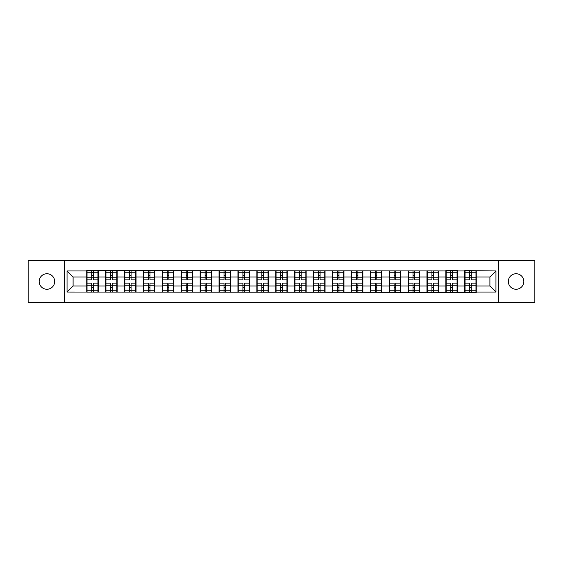 <?xml version="1.0" encoding="UTF-8"?>
<svg xmlns="http://www.w3.org/2000/svg" width="563" height="563" viewBox="0 0 563 563"><rect width="100%" height="100%" fill="white"/><g stroke="black" fill="none" stroke-linecap="round" stroke-linejoin="round"><path stroke-width="0.84" d="M516.067 289.255A7.755 7.755 0 0 1 508.319 281.5A7.755 7.755 0 0 1 516.067 273.745A7.755 7.755 0 0 1 523.822 281.5A7.755 7.755 0 0 1 516.067 289.255M46.933 289.255A7.755 7.755 0 0 1 39.178 281.5A7.755 7.755 0 0 1 46.933 273.745A7.755 7.755 0 0 1 54.681 281.5A7.755 7.755 0 0 1 46.933 289.255M498.741 302.282L534.85 302.282L534.85 260.718L498.741 260.718L498.741 302.282L64.259 302.282L64.259 260.718L28.15 260.718L28.15 302.282L64.259 302.282M498.741 260.718L64.259 260.718M489.901 285.983L489.901 277.017L476.27 277.017L476.27 285.983L489.901 285.983L495.954 292.042L495.954 270.958L464.756 270.599L464.756 277.017L457.367 277.017L457.367 285.983L464.756 285.983L464.756 277.017M495.954 292.042L476.27 292.042L476.27 292.401L67.046 292.042L67.046 270.958L86.73 270.958L86.73 277.017L73.099 277.017L73.099 285.983L86.73 285.983L86.73 277.017M464.756 270.958L457.367 270.958L457.367 270.599L445.854 270.599L445.854 270.958L86.73 270.599L86.73 270.958M464.756 285.983L464.756 292.042M457.367 285.983L457.367 292.042M457.367 270.958L457.367 277.017M438.464 285.983L445.854 285.983L445.854 277.017L438.464 277.017L438.464 292.042M445.854 285.983L445.854 292.042M445.854 270.958L445.854 277.017M438.464 270.958L438.464 277.017M419.562 285.983L426.958 285.983L426.958 277.017L419.562 277.017L419.562 292.042M426.958 285.983L426.958 292.042M426.958 270.958L426.958 277.017M419.562 270.958L419.562 277.017M400.666 285.983L408.055 285.983L408.055 277.017L400.666 277.017L400.666 292.042M408.055 285.983L408.055 292.042M408.055 270.958L408.055 277.017M400.666 270.958L400.666 277.017M381.763 285.983L389.153 285.983L389.153 277.017L381.763 277.017L381.763 292.042M389.153 285.983L389.153 292.042M389.153 270.958L389.153 277.017M381.763 270.958L381.763 277.017M362.861 285.983L370.25 285.983L370.25 277.017L362.861 277.017L362.861 292.042M370.25 285.983L370.25 292.042M370.25 270.958L370.25 277.017M362.861 270.958L362.861 277.017M343.958 285.983L351.347 285.983L351.347 277.017L343.958 277.017L343.958 292.042M351.347 285.983L351.347 292.042M351.347 270.958L351.347 277.017M343.958 270.958L343.958 277.017M325.055 285.983L332.451 285.983L332.451 277.017L325.055 277.017L325.055 292.042M332.451 285.983L332.451 292.042M332.451 270.958L332.451 277.017M325.055 270.958L325.055 277.017M306.159 285.983L313.549 285.983L313.549 277.017L306.159 277.017L306.159 292.042M313.549 285.983L313.549 292.042M313.549 270.958L313.549 277.017M306.159 270.958L306.159 277.017M287.257 285.983L294.646 285.983L294.646 277.017L287.257 277.017L287.257 292.042M294.646 285.983L294.646 292.042M294.646 270.958L294.646 277.017M287.257 270.958L287.257 277.017M268.354 285.983L275.743 285.983L275.743 277.017L268.354 277.017L268.354 292.042M275.743 285.983L275.743 292.042M275.743 270.958L275.743 277.017M268.354 270.958L268.354 277.017M249.451 285.983L256.841 285.983L256.841 277.017L249.451 277.017L249.451 292.042M256.841 285.983L256.841 292.042M256.841 270.958L256.841 277.017M249.451 270.958L249.451 277.017M230.549 285.983L237.945 285.983L237.945 277.017L230.549 277.017L230.549 292.042M237.945 285.983L237.945 292.042M237.945 270.958L237.945 277.017M230.549 270.958L230.549 277.017M211.653 285.983L219.042 285.983L219.042 277.017L211.653 277.017L211.653 292.042M219.042 285.983L219.042 292.042M219.042 270.958L219.042 277.017M211.653 270.958L211.653 277.017M192.75 285.983L200.139 285.983L200.139 277.017L192.75 277.017L192.75 292.042M200.139 285.983L200.139 292.042M200.139 270.958L200.139 277.017M192.75 270.958L192.75 277.017M173.847 285.983L181.237 285.983L181.237 277.017L173.847 277.017L173.847 292.042M181.237 285.983L181.237 292.042M181.237 270.958L181.237 277.017M173.847 270.958L173.847 277.017M154.945 285.983L162.334 285.983L162.334 277.017L154.945 277.017L154.945 292.042M162.334 285.983L162.334 292.042M162.334 270.958L162.334 277.017M154.945 270.958L154.945 277.017M136.042 285.983L143.438 285.983L143.438 277.017L136.042 277.017L136.042 292.042M143.438 285.983L143.438 292.042M143.438 270.958L143.438 277.017M136.042 270.958L136.042 277.017M117.146 285.983L124.536 285.983L124.536 277.017L117.146 277.017L117.146 292.042M124.536 285.983L124.536 292.042M124.536 270.958L124.536 277.017M117.146 270.958L117.146 277.017M98.243 285.983L105.633 285.983L105.633 277.017L98.243 277.017L98.243 292.042M105.633 285.983L105.633 292.042M105.633 270.958L105.633 277.017M98.243 270.958L98.243 277.017M86.73 285.983L86.73 292.042M73.099 285.983L67.046 292.042M67.046 270.958L73.099 277.017M476.27 285.983L476.27 292.042M476.27 270.958L476.27 277.017M495.954 270.958L489.901 277.017M87.033 277.207L91.699 277.207L91.699 270.902L87.033 270.902L87.033 283.133L91.699 283.133L91.699 285.793L93.275 285.786L93.275 283.133L97.941 283.133L97.941 270.902L93.275 270.902L93.275 272.232L97.941 272.232M91.699 275.448L93.275 275.448M93.275 272.415L91.699 272.415M87.033 279.867L91.699 279.867L91.699 277.207L93.275 277.214L93.275 279.867L97.941 279.867M87.033 272.232L91.699 272.232M91.699 290.585L93.275 290.585M91.699 287.552L93.275 287.552M87.033 292.098L91.699 292.098L91.699 290.768L87.033 290.768L87.033 292.098M87.033 283.133L87.033 285.793L91.699 285.793L91.699 290.768M87.033 285.793L87.033 290.768M97.941 283.133L97.941 292.098L93.275 292.098L93.275 290.768L97.941 290.768M97.941 285.793L93.275 285.793L93.275 290.768M97.941 277.207L93.275 277.207L93.275 272.232M105.935 277.207L110.601 277.207L110.601 270.902L105.935 270.902L105.935 283.133L110.601 283.133L110.601 285.793L112.178 285.786L112.178 283.133L116.844 283.133L116.844 270.902L112.178 270.902L112.178 272.232L116.844 272.232M110.601 275.448L112.178 275.448M112.178 272.415L110.601 272.415M105.935 279.867L110.601 279.867L110.601 277.207L112.178 277.214L112.178 279.867L116.844 279.867M105.935 272.232L110.601 272.232M110.601 290.585L112.178 290.585M110.601 287.552L112.178 287.552M105.935 292.098L110.601 292.098L110.601 290.768L105.935 290.768L105.935 292.098M105.935 283.133L105.935 285.793L110.601 285.793L110.601 290.768M105.935 285.793L105.935 290.768M116.844 283.133L116.844 292.098L112.178 292.098L112.178 290.768L116.844 290.768M116.844 285.793L112.178 285.793L112.178 290.768M116.844 277.207L112.178 277.207L112.178 272.232M124.838 277.207L129.504 277.207L129.504 270.902L124.838 270.902L124.838 283.133L129.504 283.133L129.504 285.793L131.08 285.786L131.08 283.133L135.739 283.133L135.739 270.902L131.08 270.902L131.08 272.232L135.739 272.232M129.504 275.448L131.08 275.448M131.08 272.415L129.504 272.415M124.838 279.867L129.504 279.867L129.504 277.207L131.08 277.214L131.08 279.867L135.739 279.867M124.838 272.232L129.504 272.232M129.504 290.585L131.08 290.585M129.504 287.552L131.08 287.552M124.838 292.098L129.504 292.098L129.504 290.768L124.838 290.768L124.838 292.098M124.838 283.133L124.838 285.793L129.504 285.793L129.504 290.768M124.838 285.793L124.838 290.768M135.739 283.133L135.739 292.098L131.08 292.098L131.08 290.768L135.739 290.768M135.739 285.793L131.08 285.793L131.08 290.768M135.739 277.207L131.08 277.207L131.08 272.232M143.741 277.207L148.407 277.207L148.407 270.902L143.741 270.902L143.741 283.133L148.407 283.133L148.407 285.793L149.976 285.786L149.976 283.133L154.642 283.133L154.642 270.902L149.976 270.902L149.976 272.232L154.642 272.232M148.407 275.448L149.976 275.448M149.976 272.415L148.407 272.415M143.741 279.867L148.407 279.867L148.407 277.207L149.976 277.214L149.976 279.867L154.642 279.867M143.741 272.232L148.407 272.232M148.407 290.585L149.976 290.585M148.407 287.552L149.976 287.552M143.741 292.098L148.407 292.098L148.407 290.768L143.741 290.768L143.741 292.098M143.741 283.133L143.741 285.793L148.407 285.793L148.407 290.768M143.741 285.793L143.741 290.768M154.642 283.133L154.642 292.098L149.976 292.098L149.976 290.768L154.642 290.768M154.642 285.793L149.976 285.793L149.976 290.768M154.642 277.207L149.976 277.207L149.976 272.232M162.637 277.207L167.302 277.207L167.302 270.902L162.637 270.902L162.637 283.133L167.302 283.133L167.302 285.793L168.879 285.786L168.879 283.133L173.545 283.133L173.545 270.902L168.879 270.902L168.879 272.232L173.545 272.232M167.302 275.448L168.879 275.448M168.879 272.415L167.302 272.415M162.637 279.867L167.302 279.867L167.302 277.207L168.879 277.214L168.879 279.867L173.545 279.867M162.637 272.232L167.302 272.232M167.302 290.585L168.879 290.585M167.302 287.552L168.879 287.552M162.637 292.098L167.302 292.098L167.302 290.768L162.637 290.768L162.637 292.098M162.637 283.133L162.637 285.793L167.302 285.793L167.302 290.768M162.637 285.793L162.637 290.768M173.545 283.133L173.545 292.098L168.879 292.098L168.879 290.768L173.545 290.768M173.545 285.793L168.879 285.793L168.879 290.768M173.545 277.207L168.879 277.207L168.879 272.232M181.539 277.207L186.205 277.207L186.205 270.902L181.539 270.902L181.539 283.133L186.205 283.133L186.205 285.793L187.782 285.786L187.782 283.133L192.447 283.133L192.447 270.902L187.782 270.902L187.782 272.232L192.447 272.232M186.205 275.448L187.782 275.448M187.782 272.415L186.205 272.415M181.539 279.867L186.205 279.867L186.205 277.207L187.782 277.214L187.782 279.867L192.447 279.867M181.539 272.232L186.205 272.232M186.205 290.585L187.782 290.585M186.205 287.552L187.782 287.552M181.539 292.098L186.205 292.098L186.205 290.768L181.539 290.768L181.539 292.098M181.539 283.133L181.539 285.793L186.205 285.793L186.205 290.768M181.539 285.793L181.539 290.768M192.447 283.133L192.447 292.098L187.782 292.098L187.782 290.768L192.447 290.768M192.447 285.793L187.782 285.793L187.782 290.768M192.447 277.207L187.782 277.207L187.782 272.232M200.442 277.207L205.108 277.207L205.108 270.902L200.442 270.902L200.442 283.133L205.108 283.133L205.108 285.793L206.684 285.786L206.684 283.133L211.35 283.133L211.35 270.902L206.684 270.902L206.684 272.232L211.35 272.232M205.108 275.448L206.684 275.448M206.684 272.415L205.108 272.415M200.442 279.867L205.108 279.867L205.108 277.207L206.684 277.214L206.684 279.867L211.35 279.867M200.442 272.232L205.108 272.232M205.108 290.585L206.684 290.585M205.108 287.552L206.684 287.552M200.442 292.098L205.108 292.098L205.108 290.768L200.442 290.768L200.442 292.098M200.442 283.133L200.442 285.793L205.108 285.793L205.108 290.768M200.442 285.793L200.442 290.768M211.35 283.133L211.35 292.098L206.684 292.098L206.684 290.768L211.35 290.768M211.35 285.793L206.684 285.793L206.684 290.768M211.35 277.207L206.684 277.207L206.684 272.232M219.345 277.207L224.011 277.207L224.011 270.902L219.345 270.902L219.345 283.133L224.011 283.133L224.011 285.793L225.587 285.786L225.587 283.133L230.246 283.133L230.246 270.902L225.587 270.902L225.587 272.232L230.246 272.232M224.011 275.448L225.587 275.448M225.587 272.415L224.011 272.415M219.345 279.867L224.011 279.867L224.011 277.207L225.587 277.214L225.587 279.867L230.246 279.867M219.345 272.232L224.011 272.232M224.011 290.585L225.587 290.585M224.011 287.552L225.587 287.552M219.345 292.098L224.011 292.098L224.011 290.768L219.345 290.768L219.345 292.098M219.345 283.133L219.345 285.793L224.011 285.793L224.011 290.768M219.345 285.793L219.345 290.768M230.246 283.133L230.246 292.098L225.587 292.098L225.587 290.768L230.246 290.768M230.246 285.793L225.587 285.793L225.587 290.768M230.246 277.207L225.587 277.207L225.587 272.232M238.248 277.207L242.906 277.207L242.906 270.902L238.248 270.902L238.248 283.133L242.906 283.133L242.906 285.793L244.483 285.786L244.483 283.133L249.149 283.133L249.149 270.902L244.483 270.902L244.483 272.232L249.149 272.232M242.906 275.448L244.483 275.448M244.483 272.415L242.906 272.415M238.248 279.867L242.906 279.867L242.906 277.207L244.483 277.214L244.483 279.867L249.149 279.867M238.248 272.232L242.906 272.232M242.906 290.585L244.483 290.585M242.906 287.552L244.483 287.552M238.248 292.098L242.906 292.098L242.906 290.768L238.248 290.768L238.248 292.098M238.248 283.133L238.248 285.793L242.906 285.793L242.906 290.768M238.248 285.793L238.248 290.768M249.149 283.133L249.149 292.098L244.483 292.098L244.483 290.768L249.149 290.768M249.149 285.793L244.483 285.793L244.483 290.768M249.149 277.207L244.483 277.207L244.483 272.232M257.143 277.207L261.809 277.207L261.809 270.902L257.143 270.902L257.143 283.133L261.809 283.133L261.809 285.793L263.385 285.786L263.385 283.133L268.051 283.133L268.051 270.902L263.385 270.902L263.385 272.232L268.051 272.232M261.809 275.448L263.385 275.448M263.385 272.415L261.809 272.415M257.143 279.867L261.809 279.867L261.809 277.207L263.385 277.214L263.385 279.867L268.051 279.867M257.143 272.232L261.809 272.232M261.809 290.585L263.385 290.585M261.809 287.552L263.385 287.552M257.143 292.098L261.809 292.098L261.809 290.768L257.143 290.768L257.143 292.098M257.143 283.133L257.143 285.793L261.809 285.793L261.809 290.768M257.143 285.793L257.143 290.768M268.051 283.133L268.051 292.098L263.385 292.098L263.385 290.768L268.051 290.768M268.051 285.793L263.385 285.793L263.385 290.768M268.051 277.207L263.385 277.207L263.385 272.232M276.046 277.207L280.712 277.207L280.712 270.902L276.046 270.902L276.046 283.133L280.712 283.133L280.712 285.793L282.288 285.786L282.288 283.133L286.954 283.133L286.954 270.902L282.288 270.902L282.288 272.232L286.954 272.232M280.712 275.448L282.288 275.448M282.288 272.415L280.712 272.415M276.046 279.867L280.712 279.867L280.712 277.207L282.288 277.214L282.288 279.867L286.954 279.867M276.046 272.232L280.712 272.232M280.712 290.585L282.288 290.585M280.712 287.552L282.288 287.552M276.046 292.098L280.712 292.098L280.712 290.768L276.046 290.768L276.046 292.098M276.046 283.133L276.046 285.793L280.712 285.793L280.712 290.768M276.046 285.793L276.046 290.768M286.954 283.133L286.954 292.098L282.288 292.098L282.288 290.768L286.954 290.768M286.954 285.793L282.288 285.793L282.288 290.768M286.954 277.207L282.288 277.207L282.288 272.232M294.949 277.207L299.615 277.207L299.615 270.902L294.949 270.902L294.949 283.133L299.615 283.133L299.615 285.793L301.191 285.786L301.191 283.133L305.857 283.133L305.857 270.902L301.191 270.902L301.191 272.232L305.857 272.232M299.615 275.448L301.191 275.448M301.191 272.415L299.615 272.415M294.949 279.867L299.615 279.867L299.615 277.207L301.191 277.214L301.191 279.867L305.857 279.867M294.949 272.232L299.615 272.232M299.615 290.585L301.191 290.585M299.615 287.552L301.191 287.552M294.949 292.098L299.615 292.098L299.615 290.768L294.949 290.768L294.949 292.098M294.949 283.133L294.949 285.793L299.615 285.793L299.615 290.768M294.949 285.793L294.949 290.768M305.857 283.133L305.857 292.098L301.191 292.098L301.191 290.768L305.857 290.768M305.857 285.793L301.191 285.793L301.191 290.768M305.857 277.207L301.191 277.207L301.191 272.232M313.851 277.207L318.517 277.207L318.517 270.902L313.851 270.902L313.851 283.133L318.517 283.133L318.517 285.793L320.094 285.786L320.094 283.133L324.752 283.133L324.752 270.902L320.094 270.902L320.094 272.232L324.752 272.232M318.517 275.448L320.094 275.448M320.094 272.415L318.517 272.415M313.851 279.867L318.517 279.867L318.517 277.207L320.094 277.214L320.094 279.867L324.752 279.867M313.851 272.232L318.517 272.232M318.517 290.585L320.094 290.585M318.517 287.552L320.094 287.552M313.851 292.098L318.517 292.098L318.517 290.768L313.851 290.768L313.851 292.098M313.851 283.133L313.851 285.793L318.517 285.793L318.517 290.768M313.851 285.793L313.851 290.768M324.752 283.133L324.752 292.098L320.094 292.098L320.094 290.768L324.752 290.768M324.752 285.793L320.094 285.793L320.094 290.768M324.752 277.207L320.094 277.207L320.094 272.232M332.754 277.207L337.413 277.207L337.413 270.902L332.754 270.902L332.754 283.133L337.413 283.133L337.413 285.793L338.989 285.786L338.989 283.133L343.655 283.133L343.655 270.902L338.989 270.902L338.989 272.232L343.655 272.232M337.413 275.448L338.989 275.448M338.989 272.415L337.413 272.415M332.754 279.867L337.413 279.867L337.413 277.207L338.989 277.214L338.989 279.867L343.655 279.867M332.754 272.232L337.413 272.232M337.413 290.585L338.989 290.585M337.413 287.552L338.989 287.552M332.754 292.098L337.413 292.098L337.413 290.768L332.754 290.768L332.754 292.098M332.754 283.133L332.754 285.793L337.413 285.793L337.413 290.768M332.754 285.793L332.754 290.768M343.655 283.133L343.655 292.098L338.989 292.098L338.989 290.768L343.655 290.768M343.655 285.793L338.989 285.793L338.989 290.768M343.655 277.207L338.989 277.207L338.989 272.232M351.65 277.207L356.316 277.207L356.316 270.902L351.65 270.902L351.65 283.133L356.316 283.133L356.316 285.793L357.892 285.786L357.892 283.133L362.558 283.133L362.558 270.902L357.892 270.902L357.892 272.232L362.558 272.232M356.316 275.448L357.892 275.448M357.892 272.415L356.316 272.415M351.65 279.867L356.316 279.867L356.316 277.207L357.892 277.214L357.892 279.867L362.558 279.867M351.65 272.232L356.316 272.232M356.316 290.585L357.892 290.585M356.316 287.552L357.892 287.552M351.65 292.098L356.316 292.098L356.316 290.768L351.65 290.768L351.65 292.098M351.65 283.133L351.65 285.793L356.316 285.793L356.316 290.768M351.65 285.793L351.65 290.768M362.558 283.133L362.558 292.098L357.892 292.098L357.892 290.768L362.558 290.768M362.558 285.793L357.892 285.793L357.892 290.768M362.558 277.207L357.892 277.207L357.892 272.232M370.553 277.207L375.218 277.207L375.218 270.902L370.553 270.902L370.553 283.133L375.218 283.133L375.218 285.793L376.795 285.786L376.795 283.133L381.461 283.133L381.461 270.902L376.795 270.902L376.795 272.232L381.461 272.232M375.218 275.448L376.795 275.448M376.795 272.415L375.218 272.415M370.553 279.867L375.218 279.867L375.218 277.207L376.795 277.214L376.795 279.867L381.461 279.867M370.553 272.232L375.218 272.232M375.218 290.585L376.795 290.585M375.218 287.552L376.795 287.552M370.553 292.098L375.218 292.098L375.218 290.768L370.553 290.768L370.553 292.098M370.553 283.133L370.553 285.793L375.218 285.793L375.218 290.768M370.553 285.793L370.553 290.768M381.461 283.133L381.461 292.098L376.795 292.098L376.795 290.768L381.461 290.768M381.461 285.793L376.795 285.793L376.795 290.768M381.461 277.207L376.795 277.207L376.795 272.232M389.455 277.207L394.121 277.207L394.121 270.902L389.455 270.902L389.455 283.133L394.121 283.133L394.121 285.793L395.698 285.786L395.698 283.133L400.363 283.133L400.363 270.902L395.698 270.902L395.698 272.232L400.363 272.232M394.121 275.448L395.698 275.448M395.698 272.415L394.121 272.415M389.455 279.867L394.121 279.867L394.121 277.207L395.698 277.214L395.698 279.867L400.363 279.867M389.455 272.232L394.121 272.232M394.121 290.585L395.698 290.585M394.121 287.552L395.698 287.552M389.455 292.098L394.121 292.098L394.121 290.768L389.455 290.768L389.455 292.098M389.455 283.133L389.455 285.793L394.121 285.793L394.121 290.768M389.455 285.793L389.455 290.768M400.363 283.133L400.363 292.098L395.698 292.098L395.698 290.768L400.363 290.768M400.363 285.793L395.698 285.793L395.698 290.768M400.363 277.207L395.698 277.207L395.698 272.232M408.358 277.207L413.024 277.207L413.024 270.902L408.358 270.902L408.358 283.133L413.024 283.133L413.024 285.793L414.593 285.786L414.593 283.133L419.259 283.133L419.259 270.902L414.593 270.902L414.593 272.232L419.259 272.232M413.024 275.448L414.593 275.448M414.593 272.415L413.024 272.415M408.358 279.867L413.024 279.867L413.024 277.207L414.593 277.214L414.593 279.867L419.259 279.867M408.358 272.232L413.024 272.232M413.024 290.585L414.593 290.585M413.024 287.552L414.593 287.552M408.358 292.098L413.024 292.098L413.024 290.768L408.358 290.768L408.358 292.098M408.358 283.133L408.358 285.793L413.024 285.793L413.024 290.768M408.358 285.793L408.358 290.768M419.259 283.133L419.259 292.098L414.593 292.098L414.593 290.768L419.259 290.768M419.259 285.793L414.593 285.793L414.593 290.768M419.259 277.207L414.593 277.207L414.593 272.232M427.261 277.207L431.92 277.207L431.92 270.902L427.261 270.902L427.261 283.133L431.92 283.133L431.92 285.793L433.496 285.786L433.496 283.133L438.162 283.133L438.162 270.902L433.496 270.902L433.496 272.232L438.162 272.232M431.92 275.448L433.496 275.448M433.496 272.415L431.92 272.415M427.261 279.867L431.92 279.867L431.92 277.207L433.496 277.214L433.496 279.867L438.162 279.867M427.261 272.232L431.92 272.232M431.92 290.585L433.496 290.585M431.92 287.552L433.496 287.552M427.261 292.098L431.92 292.098L431.92 290.768L427.261 290.768L427.261 292.098M427.261 283.133L427.261 285.793L431.92 285.793L431.92 290.768M427.261 285.793L427.261 290.768M438.162 283.133L438.162 292.098L433.496 292.098L433.496 290.768L438.162 290.768M438.162 285.793L433.496 285.793L433.496 290.768M438.162 277.207L433.496 277.207L433.496 272.232M446.156 277.207L450.822 277.207L450.822 270.902L446.156 270.902L446.156 283.133L450.822 283.133L450.822 285.793L452.399 285.786L452.399 283.133L457.065 283.133L457.065 270.902L452.399 270.902L452.399 272.232L457.065 272.232M450.822 275.448L452.399 275.448M452.399 272.415L450.822 272.415M446.156 279.867L450.822 279.867L450.822 277.207L452.399 277.214L452.399 279.867L457.065 279.867M446.156 272.232L450.822 272.232M450.822 290.585L452.399 290.585M450.822 287.552L452.399 287.552M446.156 292.098L450.822 292.098L450.822 290.768L446.156 290.768L446.156 292.098M446.156 283.133L446.156 285.793L450.822 285.793L450.822 290.768M446.156 285.793L446.156 290.768M457.065 283.133L457.065 292.098L452.399 292.098L452.399 290.768L457.065 290.768M457.065 285.793L452.399 285.793L452.399 290.768M457.065 277.207L452.399 277.207L452.399 272.232M465.059 277.207L469.725 277.207L469.725 270.902L465.059 270.902L465.059 283.133L469.725 283.133L469.725 285.793L471.301 285.786L471.301 283.133L475.967 283.133L475.967 270.902L471.301 270.902L471.301 272.232L475.967 272.232M469.725 275.448L471.301 275.448M471.301 272.415L469.725 272.415M465.059 279.867L469.725 279.867L469.725 277.207L471.301 277.214L471.301 279.867L475.967 279.867M465.059 272.232L469.725 272.232M469.725 290.585L471.301 290.585M469.725 287.552L471.301 287.552M465.059 292.098L469.725 292.098L469.725 290.768L465.059 290.768L465.059 292.098M465.059 283.133L465.059 285.793L469.725 285.793L469.725 290.768M465.059 285.793L465.059 290.768M475.967 283.133L475.967 292.098L471.301 292.098L471.301 290.768L475.967 290.768M475.967 285.793L471.301 285.793L471.301 290.768M475.967 277.207L471.301 277.207L471.301 272.232"/></g></svg>

